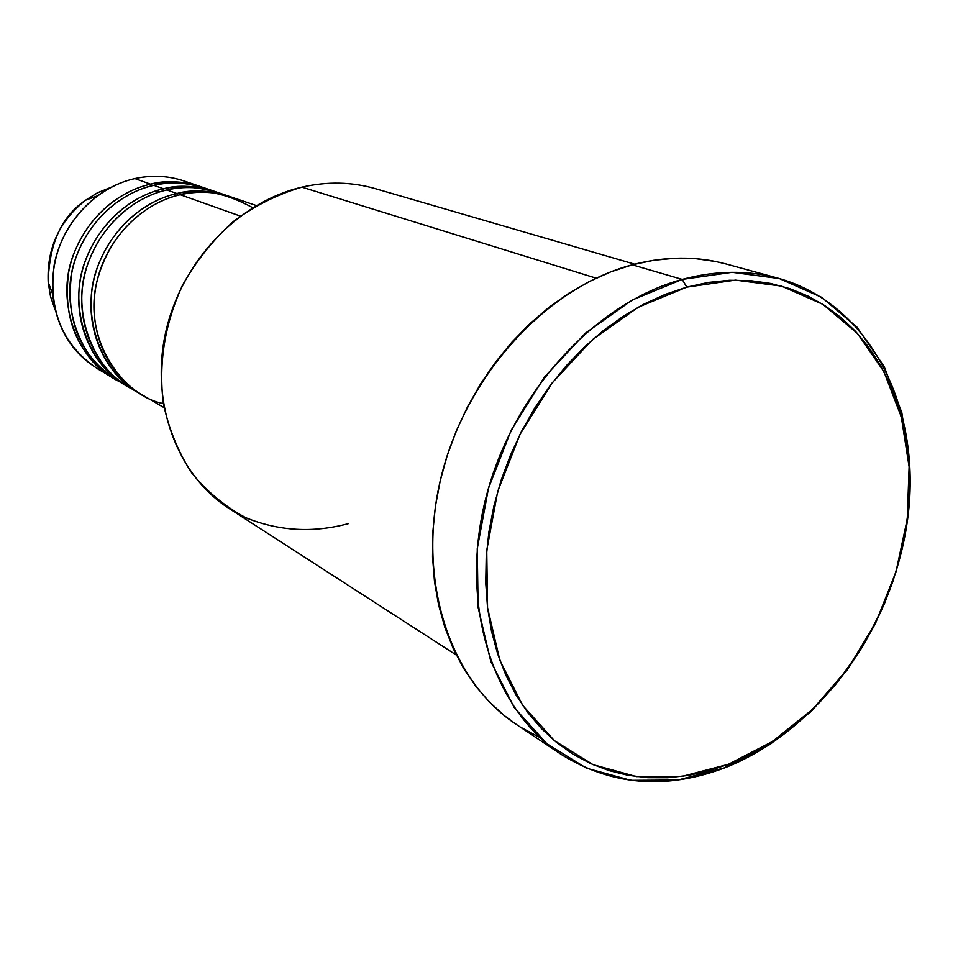 <?xml version="1.0" encoding="UTF-8"?>
<svg xmlns="http://www.w3.org/2000/svg" width="958" height="958" viewBox="0 0 958 958"><rect width="100%" height="100%" fill="white"/><g stroke="black" fill="none" stroke-linecap="round" stroke-linejoin="round"><path stroke-width="1.44" d="M173.29 194.426L175.649 195.911M256.301 205.551L231.345 197.061C214.939 191.564 197.911 190.786 180.272 194.725C154.933 199.803 111.212 224.891 96.722 282.335C82.532 341.515 124.851 396.911 163.351 403.534M138.096 392.481L139.712 393.403C103.081 376.003 78.592 315.433 97.716 266.468C116.277 218.388 153.555 198.593 176.883 193.528L177.338 195.456L176.883 193.528C194.474 189.6 211.455 190.379 227.824 195.863L229.573 196.486C209.095 190.283 191.528 189.289 176.883 193.528L166.848 189.959C143.401 194.965 105.5 215.263 87.645 264.3C69.299 314.344 96.483 374.015 133.413 389.547L128.576 386.924C94.399 367.106 75.383 322.906 83.669 279.52C91.872 236.135 126.564 199.084 166.848 189.959L176.883 193.528C136.264 202.785 101.225 240.242 92.926 284.071C84.532 327.899 103.668 372.518 138.096 392.481L128.576 386.924M127.019 385.99C90.77 368.746 66.497 308.919 85.358 260.648C103.656 213.239 140.491 193.756 163.555 188.786L163.998 190.654L163.555 188.786C180.954 184.918 197.755 185.708 213.957 191.145L215.67 191.744C195.396 185.613 178.032 184.619 163.555 188.786L153.795 185.313C130.611 190.235 93.177 210.209 75.562 258.54C57.468 307.853 84.34 366.806 120.888 382.242L116.181 379.691C80.34 355.921 65.491 320.559 71.622 273.605C79.682 230.806 113.954 194.282 153.795 185.313L163.555 188.786C123.378 197.875 88.795 234.794 80.628 278.024C72.377 321.265 91.357 365.333 125.45 385.092L116.181 379.691M200.462 186.547L184.092 180.978C168.249 175.673 151.831 174.871 134.862 178.571L150.586 184.164C110.853 193.109 76.688 229.489 68.665 272.156C62.569 318.954 77.382 354.197 113.128 377.907L114.661 378.781C78.784 361.681 54.726 302.584 73.323 254.996C91.369 208.245 127.773 189.061 150.586 184.164L151.017 185.984L150.586 184.164C167.794 180.379 184.415 181.17 200.462 186.547L202.126 187.133C182.068 181.074 164.896 180.08 150.586 184.164L134.862 178.571C154.992 174.248 174.069 176.116 192.115 184.164M682.228 279.413L686.778 287.137L735.457 280.107L781.584 286.107L822.874 304.345L857.446 333.444L883.899 371.632L901.286 416.814L909.118 466.762L907.262 519.176L895.993 571.794L875.875 622.389L847.77 668.828L812.827 709.136L772.459 741.504L728.308 764.328L724.978 767.729L770.124 744.366L811.402 711.267L847.111 670.073L875.816 622.616L896.377 570.932L907.897 517.164L909.789 463.588L901.801 412.503L884.03 366.267L856.979 327.157L821.605 297.303L779.333 278.55L732.104 272.312L682.228 279.413C715.901 270.384 747.911 269.988 778.219 278.239C870.092 303.83 921.764 407.485 907.98 516.506C894.449 625.67 819.018 730.918 724.978 767.729C665.846 790.051 611.18 785.56 560.981 754.269C492.831 709.327 459.253 605.228 485.419 499.729C511.38 394.253 594.367 303.147 682.228 279.413L632.268 264.815L682.228 279.413L632.388 299.95L585.446 333.144L544.216 377.356L511.201 430.166L488.436 488.46L477.24 548.778L478.126 607.564L490.795 661.463L514.242 707.579L546.802 743.659L586.464 768.172L630.927 780.339L677.857 780.04L724.978 767.729L728.308 764.328L747.97 755.611L767.107 744.905L785.56 732.343L803.187 718.033L819.844 702.13L835.4 684.766L849.746 666.085L862.751 646.255L874.343 625.43L884.402 603.791L892.868 581.494L899.67 558.742L904.735 535.702L908.016 512.566L909.489 489.526L909.118 466.762L906.891 444.464L902.795 422.837L896.868 402.073L889.12 382.35L879.612 363.872L868.379 346.808L855.506 331.336L841.1 317.637L825.245 305.853L808.085 296.142L789.751 288.621L770.424 283.412L750.258 280.61L729.457 280.263L708.225 282.442L686.778 287.137L665.343 294.357L644.147 304.045L623.418 316.14L603.408 330.534L584.344 347.071L566.429 365.609L549.892 385.942L534.911 407.845L521.691 431.076L510.363 455.373L501.058 480.461L493.885 506.064L488.915 531.87L486.209 557.592L485.754 582.955L487.55 607.659L491.562 631.454L497.717 654.075L505.908 675.306L516.039 694.933L527.966 712.776L541.545 728.667L556.598 742.486L572.968 754.114L590.451 763.502L608.881 770.555L628.041 775.285L647.752 777.656L667.81 777.704L688.048 775.465L708.273 770.986L728.308 764.328L682.264 776.339L636.423 776.591L593.038 764.652L554.371 740.642L522.649 705.351L499.848 660.29L487.55 607.659L486.748 550.275L497.717 491.394L519.954 434.489L552.155 382.937L592.379 339.731L638.172 307.267L686.778 287.137L682.228 279.413M227.824 195.863L217.382 192.319C201.144 186.87 184.295 186.08 166.848 189.959C182.738 185.217 201.863 186.894 224.256 194.977M252.72 207.706C224.615 192.402 200.462 188.079 180.272 194.725L240.338 216.089L180.272 194.725C139.533 204.03 104.398 241.62 96.051 285.604C87.621 329.588 106.793 374.339 141.317 394.349L164.069 407.641M634.663 264.192L375.285 188.642C351.73 181.852 327.277 181.349 301.926 187.145L596.115 278.167L301.926 187.145C238.051 201.934 181.086 261.893 165.602 332.63C149.999 403.378 177.374 475.408 229.273 508.602L456.295 655.033M778.219 278.239L726.272 264.025C696.514 255.93 665.175 256.193 632.268 264.815C546.443 287.484 465.911 375.237 441.099 477.168C416.071 579.111 449.302 680.204 516.194 724.344L560.981 754.269M213.957 191.145L203.803 187.684C187.72 182.295 171.051 181.505 153.795 185.313C169.027 180.846 187.361 182.271 208.82 189.564M105.859 373.165C74.664 357.681 56.917 331.24 52.594 293.843C50.906 253.631 65.803 220.987 97.297 195.911C108.889 187.421 121.403 181.649 134.862 178.571C95.668 187.313 62.03 223.07 54.175 265.031C48.211 311.063 62.893 345.79 98.195 369.189L113.128 377.907M111.164 187.265L97.932 192.606L85.585 200.222C59.216 221.19 46.738 248.517 48.187 282.179L50.523 296.489L55.157 309.985L50.535 296.525L48.187 282.179C49.205 243.548 61.671 216.233 85.585 200.222L96.938 193.121L111.164 187.265M159.208 192.031L155.926 190.858M516.362 724.452L504.531 715.782L489.346 701.963L475.647 686.096L463.576 668.313L453.302 648.77L444.955 627.646L438.656 605.157L434.489 581.53L432.537 557.017L432.836 531.87L435.411 506.363L440.225 480.796L447.254 455.457L456.427 430.633L467.636 406.599L480.748 383.643L495.621 362.016L512.075 341.946L529.918 323.672L548.934 307.374L568.908 293.22L589.613 281.353L610.809 271.856L632.268 264.815L653.751 260.277L675.031 258.241L695.903 258.696L716.153 261.594L726.511 264.085M538.612 736.87L521.02 727.445M348.496 523.607C313.062 533.127 278.838 531.163 245.823 517.715C225.154 506.674 207.12 491.753 191.732 472.941C178.296 452.212 168.836 429.064 163.351 403.498C158.357 363.142 164.788 323.624 182.667 284.933C196.342 260.768 213.239 239.632 233.345 221.526C254.828 205.683 277.676 194.223 301.926 187.145M52.594 293.843L48.187 282.179C46.726 248.493 59.192 221.178 85.585 200.222L97.297 195.911"/></g></svg>
